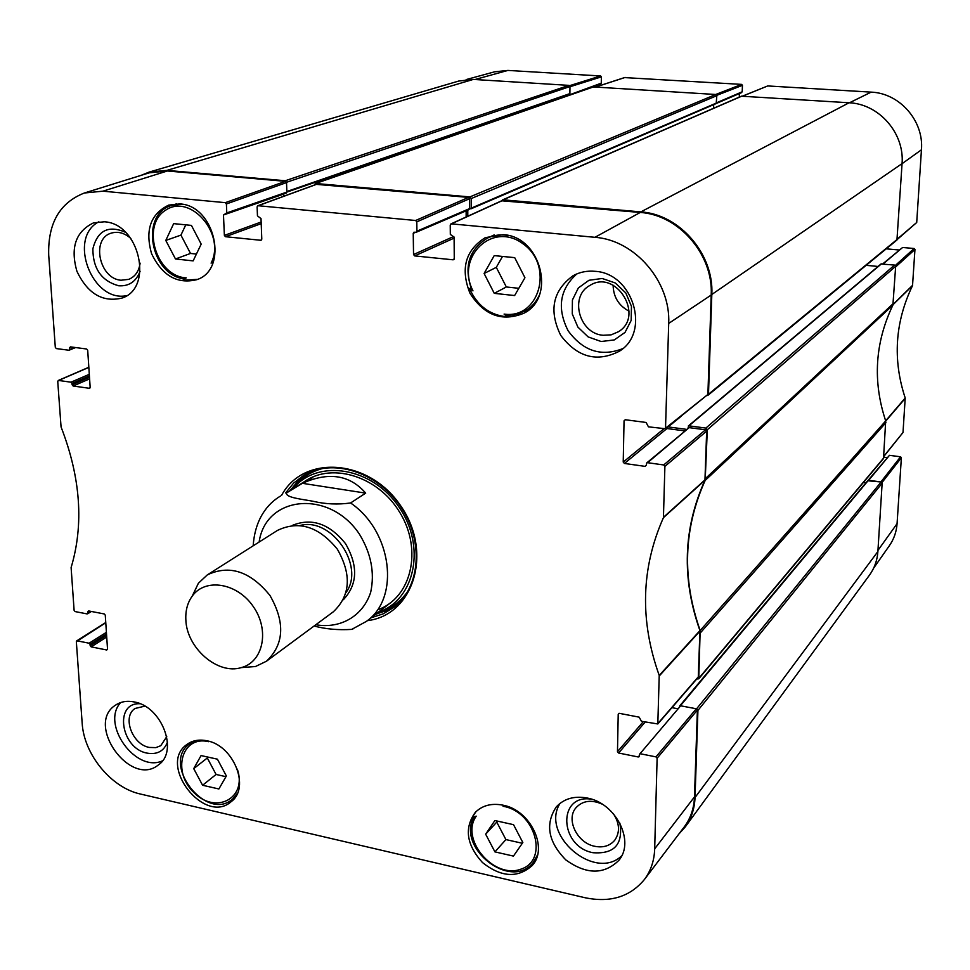 <?xml version="1.0" encoding="UTF-8"?>
<svg xmlns="http://www.w3.org/2000/svg" width="970" height="970" viewBox="0 0 970 970"><rect width="100%" height="100%" fill="white"/><g stroke="black" fill="none" stroke-linecap="round" stroke-linejoin="round"><path stroke-width="1.45" d="M889.466 455.33L900.572 456.797L880.893 481.957L868.671 480.283L889.466 455.33L868.162 480.271M866.064 482.66L863.53 482.308L866.064 482.66M567.244 94.975L567.232 95.945L598.696 84.657M569.887 94.041L569.972 86.754L601.376 76.86L601.279 83.165L567.232 95.642M601.376 76.86L600.6 75.963L507.892 70.422L494.567 71.816L466.17 79.576M600.478 83.978L601.279 83.165M598.696 84.717L598.672 85.99M716.781 95.351L742.45 85.311L741.638 84.39L624.692 77.6M742.45 85.311L742.208 91.798L716.587 102.784M741.335 92.623L742.208 91.798M739.419 93.544L739.285 97.109M897.323 239.408L916.711 222.494L921.439 149.792C923.986 120.923 899.699 93.156 871.157 92.126L767.731 85.942L742.426 96.151M886.24 248.829L899.226 250.005M883.039 263.998L902.609 247.483L882.664 263.961M902.609 247.483L914.128 248.514L895.346 265.453M883.803 456.482L903.009 432.487L905.204 397.991C892.545 359.567 894.983 322.101 912.527 285.616L914.952 249.46L914.128 248.514M883.767 457.234L887.029 457.658M873.618 568.178L889.344 545.734C893.916 539.211 896.486 531.851 897.068 523.667L901.372 457.719L900.572 456.797M867.762 480.78L881.112 481.981L696.581 708.815L697.927 710.416L695.029 797.522C694.568 808.725 691.295 818.547 685.208 826.973L678.794 834.115M696.581 708.815L680.394 705.76L679.534 706.342M677.557 708.718L671.931 707.651L677.557 708.718M696.702 679.036L698.752 678.806L883.5 458.507L885.695 420.931L700.17 630.512L698.752 678.806M700.17 630.512C681.837 578.569 683.498 528.541 705.178 480.429L892.897 305.113L895.662 266.313L894.595 265.077L705.881 428.073L707.312 429.734L705.178 480.429M705.881 428.073L688.894 425.842L687.948 428.17M686.542 429.358L667.857 426.873M501.781 200.729L503.103 199.82L640.867 211.884C679.655 214.309 714.09 254.249 711.822 294.48L708.488 394.232L707.154 395.554M467.795 216.225L467.77 210.138M469.638 208.853L471.323 208.113L471.274 198.535L716.83 95.691L715.775 94.49L593.131 86.936L315.359 183.475L469.892 196.91L471.274 198.535M314.583 184.955L315.359 183.475M283.725 196.267L283.64 194.012L283.725 196.267M569.972 86.536L569.899 93.605L286.841 191.514L286.526 182.299L569.972 86.536L568.966 85.372L473.299 79.419L458.786 81.031L149.21 172.078L166.864 170.381L285.216 180.747L286.526 182.299M141.014 175.388L149.21 172.078M892.897 305.113C874.94 342.677 872.539 381.283 885.695 420.931M685.208 826.973L869.459 575.149C874.467 568.226 877.28 560.345 877.886 551.518L882.142 483.181L881.112 481.981M569.899 93.605L569.281 94.223M716.83 95.691L716.187 103.56L470.85 208.877M713.714 104.627L713.593 108.264M708.003 395.251L896.947 240.026L902.064 163.615C904.646 133.242 879.05 103.923 849.077 102.772L741.395 96.2L502.496 199.917M866.149 265.331L878.044 266.459M688.276 426.024L880.966 263.998L894.595 265.077M286.623 492.869L302.385 483.315C328.684 471.565 349.782 474.839 365.69 493.124L350.582 502.969C337.899 504.752 325.374 504.182 313.007 501.26C302.688 499.271 285.047 497.646 286.623 492.869L307.114 479.92M365.69 493.124L302.385 483.315M314.086 626.014C325.641 629.106 338.19 630.233 351.722 629.397L353.007 628.912M185.84 619.587C185.428 610.445 187.549 602.637 192.218 596.138C205.313 577.611 237.383 582.861 253.4 606.735C269.89 630.294 263.209 662.098 241.215 667.627C217.632 675.059 186.446 647.827 185.84 619.587M192.387 595.895L198.389 583.249L207.301 574.895C229.417 564.443 250.284 571.294 269.927 595.41C285.338 622.437 284.186 644.371 266.459 661.225L255.462 666.523L241.809 667.578M207.301 574.895L277.493 530.396C298.857 520.223 318.803 526.492 337.354 549.202C351.843 574.701 350.485 595.568 333.304 611.815L266.459 661.225M504.655 805.573L503.066 806.288C535.464 811.526 549.02 860.438 520.793 869.205C493.56 879.329 459.816 839.038 476.234 816.146L472.208 817.286L475.87 811.817M510.038 315.298L507.322 316.826C489.971 315.298 477.373 305.877 469.516 288.587L470.947 287.86M469.516 288.587L472.984 290.854C455.245 256.856 492.736 220.723 523.194 243.943C554.44 266.095 539.247 319.469 504.085 314.086L505.988 315.214L513.312 315.007L525.097 311.067C531.281 307.514 535.961 302.337 539.138 295.559M504.085 314.086L507.322 316.826M508.45 235.552C501.09 234.182 494.166 234.995 487.655 237.977C469.056 249.314 463.757 266.459 471.735 289.399L472.984 290.854M197.601 279.348L182.821 280.294L186.252 277.869C156.158 276.462 140.589 224.955 166.015 209.932C190.896 193.357 226.022 234.691 211.096 263.125L213.23 262.058M237.335 769.161C247.362 798.189 215.946 814.764 194.145 792.793C171.593 771.865 181.669 735.042 208.708 741.698L207.992 741.044M502.981 805.173C530.372 809.986 548.717 848.132 532.154 865.579C517.774 878.359 501.199 877.353 482.466 862.548C466.473 844.797 464.06 828.089 475.239 812.46C482.308 805.403 491.56 802.978 502.981 805.173M503.127 234.655C540.678 236.243 556.55 297.232 523.97 313.189C502.217 322.101 484.224 315.48 470.013 293.34C460.265 268.86 465.345 250.296 485.279 237.65L503.127 234.655M179.802 203.93C215.146 205.325 229.162 269.43 196.801 279.675C177.292 284.392 162.22 275.722 151.575 253.667C144.894 230.096 150.605 213.909 168.695 205.106L179.802 203.93M206.852 740.777C233.588 745.275 250.502 787.567 231.345 801.535C204.682 825.725 157.298 764.942 186.822 744.523C192.375 740.449 199.056 739.201 206.852 740.777M513.457 856.098L494.918 851.878L485.655 834.176L494.882 820.547L513.53 824.67L522.842 842.53L513.457 856.098M494.263 293.352L484.103 273.479L494.227 255.607L514.706 257.644L524.94 277.723L514.621 295.547L494.263 293.352L506.328 286.974L518.817 288.308M193.139 260.881L175.485 258.978L165.785 240.439L173.666 223.633L191.417 225.404L201.19 244.113L193.139 260.881M226.362 775.964L218.88 788.974L202.597 785.263L193.721 768.628L201.069 755.569L217.425 759.183L226.362 775.964M657.818 723.96L698.279 677.218L699.94 630.609C681.534 578.569 683.195 528.456 704.947 480.259L706.669 431.129L705.529 429.795L663.698 464.957L664.899 466.364L663.431 517.677C641.061 568.129 639.654 620.727 659.224 675.447L657.818 723.96L641.425 721.28L639.169 717.157L619.406 713.35L618.217 714.247L619.042 713.326M680.661 705.808L639.666 754.126L680.661 705.808L696.302 708.767L655.975 756.891L657.114 758.249L654.689 848.823C654.289 860.572 650.882 870.781 644.456 879.451C630.124 896.789 610.397 902.9 585.25 897.771L140.468 794.042C111.247 787.785 83.869 754.369 82.159 723.05L76.339 641.655L105.778 622.752M644.456 879.451L684.323 826.816C690.64 818.292 694.023 808.313 694.484 796.879L697.381 710.052L696.302 708.767M167.373 170.987L149.21 172.83L84.414 192.994L102.917 191.175L225.295 202.657L226.398 203.955L286.538 182.59L285.483 181.341L167.373 170.987L102.917 191.175M286.538 182.59L286.853 192.096L226.786 212.903L223.476 214.988L283.652 194.097M285.883 193.151L286.853 192.096L569.499 94.199M469.625 198.692L469.674 208.562L416.918 231.163L416.797 221.863L469.625 198.692L468.522 197.395L316.426 184.373M468.583 209.653L469.674 208.562M466.133 210.842L466.158 216.965M454.069 259.366L453.123 259.815L454.263 258.675L454.105 237.262L450.31 234.376L450.238 225.016L451.389 223.852L594.949 237.31C634.95 240.039 670.779 281.712 668.706 323.422L665.505 428.74L707.894 394.463L711.204 295.038C713.471 254.819 679.036 214.879 640.261 212.454L501.939 200.814M663.698 464.957L647.584 462.702L689.136 427.637L646.711 462.945L646.299 465.297L645.05 466.364L624.413 463.454L666.948 428.534L666.22 428.17M666.948 428.534L684.735 430.886M689.136 427.637L705.529 429.795M175.485 258.978L190.508 253.437L196.413 254.067M185.779 224.846L180.929 235.116L190.508 253.437M165.785 240.439L180.929 235.116M494.918 851.878L505.903 839.583L522.333 843.269M497.428 821.105L496.761 822.087L505.903 839.583M485.655 834.176L496.761 822.087M207.835 757.061L207.313 757.994L216.08 774.46L225.949 776.679M193.721 768.628L207.313 757.994M202.597 785.263L216.08 774.46M484.103 273.479L496.3 267.356L506.328 286.974M502.508 256.432L496.3 267.356M375.281 614.58L395.942 605.704M305.805 474.184L290.066 490.25M378.361 612.191L379.173 611.9C415.281 599.157 426.133 545.88 398.961 506.983C372.492 467.613 318.887 458.495 293.971 487.583L293.401 488.225M377.876 609.718C411.316 597.896 422.884 550.026 399.919 512.645C377.56 474.924 328.684 461.174 301.634 483.763M313.358 476.707L309.333 480.368M140.032 703.747C113.89 702.207 120.741 748.513 147.088 753.12C157.176 754.842 163.978 751.144 167.495 742.014M166.767 736.679L160.741 745.712L155.843 747.627L149.271 747.433C132.187 744.487 121.953 716.563 135.085 708.476L144.833 706.124M120.668 702.559C100.553 724.032 135.764 773.151 162.475 760.832M591.773 799.256C557.447 793.266 559.047 846.531 592.997 852.715C614.289 854.23 623.249 844.385 619.891 823.166M613.343 813.672C619.697 823.445 620.157 832.308 614.737 840.238C609.875 845.901 603.231 847.925 594.828 846.313C576.98 843.039 565.449 818.935 576.265 807.428C582.921 800.614 591.53 799.498 602.079 804.094M560.114 803.293C539.769 834.467 594.755 881.791 621.673 855.843M601.145 341.513L614.289 339.924L625.019 332.419L631.167 320.427L631.458 306.326L625.795 292.94L615.319 282.985L602.152 278.475L588.948 280.281L578.35 287.969L572.421 299.985L572.264 313.928L577.877 327.096L588.172 336.929L601.145 341.513M603.122 335.28C579.114 333.741 569.087 296.129 589.99 285.386C615.986 268.678 645.014 316.05 618.436 331.74L611.149 334.844L603.122 335.28M613.125 285.192C613.379 296.965 618.678 305.611 629.033 311.152M576.823 273.904C559.69 289.351 556.792 308.314 568.141 330.806C583.067 351.079 601.242 357.033 622.691 348.654M125.482 232.266C108.434 224.931 97.558 230.436 92.865 248.793C92.938 268.69 101.547 281.009 118.704 285.774C128.974 286.441 136.115 281.591 140.104 271.26M140.117 263.125C138.977 271.273 135.182 276.68 128.719 279.36L121.104 280.233C99.304 278.972 90.804 238.681 111.32 233.115C118.085 231.151 124.609 232.958 130.901 238.535M98.867 221.778C67.379 237.868 92.186 303.004 126.694 295.632M587.274 798.043C615.829 802.954 635.192 841.342 618.848 860.366C604.043 874.831 586.365 874.673 565.825 859.905C548.135 841.814 544.946 824.148 556.283 806.907C563.994 798.613 574.325 795.667 587.274 798.043M595.071 271.321C633.24 273.225 650.894 332.395 619.333 351.249C596.926 362.634 577.392 357.336 560.721 335.377C548.644 310.57 552.742 290.697 573.003 275.759C579.745 272.061 587.105 270.581 595.071 271.321M104.323 221.79C139.474 223.367 154.024 288.236 121.88 298.105C102.614 302.567 87.639 293.667 76.957 271.406C70.167 247.702 75.684 231.527 93.508 222.882L104.323 221.79M134.284 701.965C161.808 706.39 178.916 751.435 158.401 764.906C130.538 787.967 84.899 724.299 115.527 705.141C120.838 701.589 127.094 700.522 134.284 701.965M285.616 492.942L293.619 483.121L303.561 475.458C332.116 457.864 376.809 471.529 400.246 506.097C424.036 540.448 420.64 587.044 393.941 607.341L383.199 613.84L371.146 617.757M367.412 620.642C413.693 615.186 433.25 552.221 400.683 505.806C369.146 458.677 303.367 454.202 281.579 495.391M646.711 462.945L647.584 462.702M645.05 466.364L646.299 465.297M663.819 428.861L623.225 462.072L624.413 463.454M623.225 462.072L624.049 420.81L625.432 419.743M665.505 428.74L648.445 426.836L646.081 422.459L625.286 419.731L624.049 420.81M453.123 259.815L414.687 255.91L454.118 238.111M453.827 236.425L413.535 254.552L414.687 255.91M413.535 254.552L413.232 233.321L415.621 232.291M416.918 231.163L416.275 232.242L413.875 232.242L413.232 233.321M261.512 240.002L260.772 240.281L261.791 239.19L261.015 218.614L257.462 215.849L257.111 206.852L258.129 205.725L415.633 220.493L416.797 221.863M260.772 240.281L225.464 236.704L261.209 223.633M261.136 222.009L224.373 235.395L225.464 236.704M224.373 235.395L223.476 214.988M226.786 212.903L226.398 203.955M74.254 347.369L68.785 350.218L56.321 348.582L55.302 347.345L48.706 255.11C47.797 223.355 59.691 202.657 84.414 192.994M69.658 349.236L69.561 347.854L71.61 347.03M90.004 387.964L89.276 388.279L90.161 387.321L87.7 350.243L86.669 349.006L70.434 346.872L69.561 347.854M89.276 388.279L73.138 386.012L89.604 378.87M89.495 377.269L72.119 384.787L73.138 386.012M72.119 384.787L72.022 383.417L89.41 375.911M89.301 374.311L71.004 382.192L72.022 383.417M71.004 382.192L58.6 380.458L88.84 367.387M90.743 611.342L87.07 613.901L75.09 611.573L74.108 610.385L71.113 567.547C84.002 524.455 80.655 477.592 61.061 426.958L57.739 381.416L58.6 380.458M87.918 613.052L87.821 611.779L89.082 611.027M107.512 649.451L106.676 649.985L107.525 649.16L105.269 615.15L104.287 613.962L88.67 610.942L87.821 611.779M106.676 649.985L91.156 646.857L106.724 636.999M106.615 635.289L90.174 645.668L91.156 646.857M90.174 645.668L90.089 644.407L106.53 634.04M106.409 632.331L89.107 643.219L90.089 644.407M89.107 643.219L77.176 640.83M655.975 756.891L640.649 753.823M639.436 755.533L638.236 756.976L639.218 756.673L639.666 754.126M638.236 756.976L618.605 753.023L645.195 722.007M643.304 721.644L617.478 751.677L618.605 753.023M617.478 751.677L618.217 714.247M885.743 421.113L905.24 398.318M905.204 397.991L885.659 420.834M903.009 432.487L883.828 456.239M893.115 304.616L912.527 285.616M912.612 285.301L893.224 304.265M895.625 266.956L914.952 249.46M600.6 75.963L569.62 85.675M474.973 79.528L507.892 70.422M595.677 87.021L625.201 77.43M742.608 96.151L767.731 85.942M849.441 102.796L871.157 92.126M741.638 84.39L715.69 94.49M916.711 222.494L897.359 239.02M881.997 482.563L901.372 457.719M902.052 163.7L921.439 149.792M877.959 550.378L897.068 523.667M893.346 303.464L705.687 478.295M700.534 632.67L885.925 422.605M707.312 429.734L895.662 266.313M877.886 551.518L695.029 797.522M166.864 170.381L473.299 79.419M711.822 294.48L902.064 163.615M849.077 102.772L640.867 211.884M897.347 239.25L708.488 394.232M315.82 183.427L593.507 86.888M568.966 85.372L285.216 180.747M503.103 199.82L741.868 96.115M715.775 94.49L469.892 196.91M716.587 102.965L471.323 208.113M883.718 457.949L699.006 678.103M697.927 710.416L882.142 483.181M681.389 416.094L668.16 426.945M881.451 263.852L688.894 425.842M868.453 480.247L680.394 705.76M350.582 502.969C392.074 531.148 400.38 597.75 366.502 621.334L391.055 602.406M259.135 542.036C265.647 495.476 329.436 489.074 359.385 534.106C371.11 553.397 374.881 572.773 370.698 592.221C363.022 616.047 340.531 629.057 315.82 624.741M300.3 525.437C331.631 516.986 365.338 566.165 346.144 592.343M292.431 525.364C311.758 517.58 329.448 523.667 345.502 543.624C358.318 565.801 357.603 584.486 343.38 599.702M181.875 204.197L171.738 205.397C139.292 214.334 150.617 275.383 184.652 278.984M474.087 816.764C455.827 847.671 510.923 891.054 533.112 862.609L537.55 854.897M196.183 740.486L189.574 743.82C160.741 763.899 206.501 822.596 232.667 798.989L237.432 793.278M375.79 614.18L387.648 610.178L398.209 603.643M308.545 472.802L298.639 480.295L290.624 489.911M379.173 611.9L382.568 611.1C393.044 607.111 401.544 600.406 408.055 590.997M323.895 468.183C312.764 470.862 303.44 476.367 295.947 484.709L293.971 487.583M699.94 630.609L659.224 675.447M659.309 675.908L700.013 631.034M663.431 517.677L704.947 480.259M705.044 479.823L663.541 517.228M698.497 676.636L658.036 723.365M657.114 758.249L697.381 710.052M664.899 466.364L706.669 431.129M707.894 394.463L665.917 427.891M451.389 223.852L502.824 200.402M640.261 212.454L594.949 237.31M468.522 197.395L415.633 220.493M285.483 181.341L225.295 202.657M258.129 205.725L317.117 184.118M711.204 295.038L668.706 323.422M694.484 796.879L654.689 848.823M569.354 94.83L600.757 83.929M624.922 77.467L595.531 87.021M716.394 103.426L741.698 92.562M679.679 705.978L867.895 480.453M280.597 495.985C267.502 503.685 254.977 519.144 253.182 545.807M351.722 629.397L366.502 621.334M241.215 667.627L255.462 666.523M192.218 596.138L198.389 583.249M171.738 205.397L176.649 203.797M533.112 862.609L536.192 858.984M232.667 798.989L235.819 796.37M189.574 743.82L192.836 741.347M505.988 315.214L518.647 313.843L531.342 307.538M494.166 234.934L487.655 237.977C468.862 249.472 463.575 266.75 471.772 289.812M502.327 200.487L450.88 223.937M469.056 209.581L416.275 232.242M286.235 193.103L226.155 213.958M316.741 184.167L257.741 205.773M75.624 347.551L69.161 350.182M58.2 380.507L88.828 367.266M76.654 640.915L105.766 622.522M91.435 611.476L87.579 613.816"/></g></svg>
